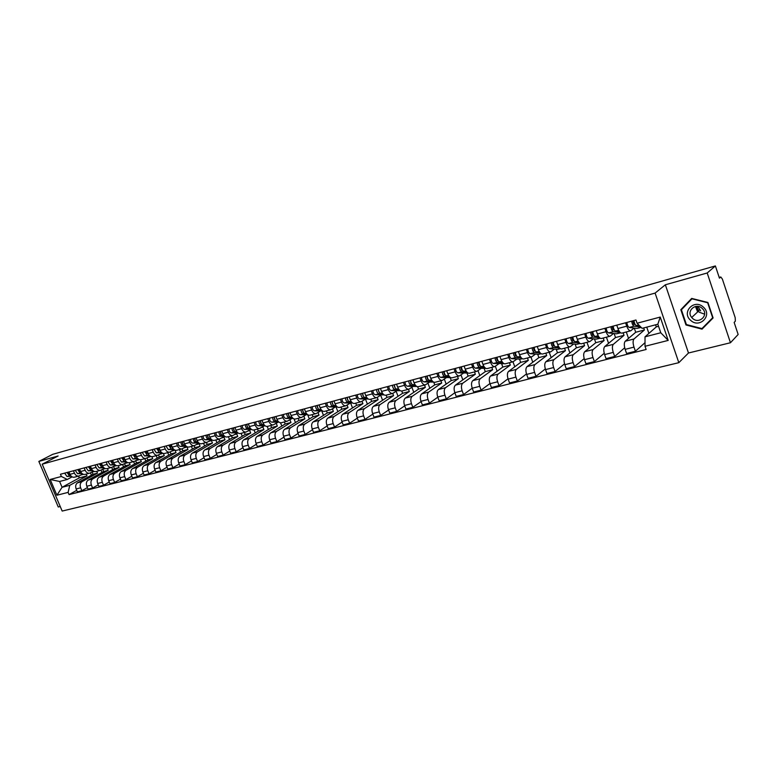 <?xml version="1.0" encoding="UTF-8"?>
<svg xmlns="http://www.w3.org/2000/svg" width="777" height="777" viewBox="0 0 777 777"><rect width="100%" height="100%" fill="white"/><g stroke="black" fill="none" stroke-linecap="round" stroke-linejoin="round"><path stroke-width="1.17" d="M698.533 310.703L696.279 306.371M730.458 342.744L707.196 272.989L715.384 265.938L52.71 454.331L38.85 461.421L58.12 455.992L42.211 464.19L62.17 511.062L678.826 362.674L688.49 353.001L730.458 342.744L738.15 334.469L734.148 322.426L735.333 321.192L735.197 317.686L722.377 279.079L720.794 276.971L719.211 277.447L720.794 276.971M38.85 461.421L58.265 506.983L60.227 506.507M707.196 272.989L665.355 284.78L655.108 293.084L42.211 464.19M715.384 265.938L719.444 278.156L720.677 277.039M92.094 472.086L93.026 474.3L77.545 482.808C75.69 484.158 75.214 486.208 76.136 488.956L77.36 491.841L81.857 490.714L80.633 487.81C79.72 485.052 80.186 482.993 82.041 481.653L97.504 473.125L96.746 471.318M82.741 474.028L79.031 475.98C77.098 476.369 75.573 475.427 74.446 473.144L69.959 474.339C71.086 476.612 72.611 477.554 74.543 477.165L78.807 476.039M69.959 474.339L68.949 471.969M87.403 487.616L81.857 490.714M101.029 470.143L101.991 472.435M74.446 473.144L73.436 470.765M102.729 469.289L103.662 471.513L88.209 480.05C86.364 481.4 85.897 483.469 86.82 486.237L88.054 489.151L92.618 487.995L91.395 485.081C90.462 482.294 90.928 480.225 92.774 478.875L108.207 470.318L107.44 468.502M79.604 469.114L80.614 471.503C81.74 473.795 83.275 474.747 85.198 474.358L89.54 473.212M98.242 484.838L92.618 487.995M115.666 465.268L111.733 467.375L112.694 469.667M93.541 471.153L89.763 473.154C87.83 473.543 86.305 472.591 85.169 470.289L84.169 467.89M113.52 466.453L114.452 468.686L99.048 477.253C97.203 478.603 96.746 480.681 97.679 483.479L98.912 486.412L103.555 485.246L102.321 482.303C101.389 479.496 101.845 477.408 103.691 476.048L119.075 467.482L118.308 465.646M90.423 466.219L91.443 468.628C92.57 470.93 94.104 471.892 96.027 471.503L100.437 470.347M109.256 482.012L103.555 485.246M122.591 464.52L123.562 466.851M104.516 468.23L100.66 470.289C98.737 470.677 97.203 469.706 96.066 467.395L95.056 464.976M124.505 463.626L125.418 465.821L110.062 474.407C108.217 475.767 107.76 477.855 108.702 480.681L109.936 483.634L114.656 482.449L113.413 479.477C112.48 476.651 112.927 474.553 114.763 473.183L130.109 464.588L129.341 462.742M101.418 463.267L102.438 465.695C103.574 468.026 105.109 468.997 107.022 468.609L111.509 467.433M120.454 479.147L114.656 482.449M133.615 461.616L134.606 463.995M111.733 467.375C109.81 467.754 108.285 466.783 107.139 464.442L106.119 462.004M135.664 460.771L136.548 462.907L121.241 471.513C119.405 472.882 118.959 474.99 119.901 477.826L121.144 480.817L125.942 479.603L124.689 476.612C123.747 473.756 124.194 471.649 126.029 470.279L141.317 461.655L140.53 459.761M112.587 460.275L113.607 462.723C114.753 465.073 116.278 466.054 118.201 465.676L122.756 464.471M131.818 476.233L125.942 479.603M144.813 458.673L145.814 461.101M126.991 462.247L122.98 464.413C121.066 464.792 119.532 463.811 118.386 461.451L117.366 458.993M147.008 457.867L147.863 459.945L132.605 468.58C130.779 469.949 130.332 472.066 131.284 474.932L132.527 477.942L137.403 476.719L136.15 473.698C135.198 470.823 135.635 468.696 137.461 467.317L152.7 458.673L151.884 456.682M123.931 457.235L124.961 459.702C126.107 462.072 127.632 463.063 129.545 462.684L134.188 461.46M143.376 473.271L137.403 476.719M156.187 455.681L157.207 458.158M138.491 459.188L134.402 461.412C132.498 461.791 130.963 460.79 129.817 458.411L128.788 455.934M158.527 454.914L159.353 456.934L144.143 465.598C142.327 466.967 141.89 469.104 142.842 471.998L144.104 475.029L149.048 473.785L147.795 470.736C146.843 467.841 147.271 465.695 149.087 464.316L164.268 455.652L163.384 453.486M135.46 454.147L136.49 456.633C137.646 459.022 139.18 460.023 141.084 459.654L145.804 458.411M155.118 470.26L149.048 473.785M167.735 452.641L168.774 455.176M150.194 456.07L146.018 458.352C144.114 458.731 142.579 457.721 141.433 455.322L140.394 452.826M170.231 451.923L171.027 453.885L155.876 462.558C154.069 463.947 153.642 466.093 154.594 469.007L155.856 472.066L160.888 470.804L159.625 467.725C158.663 464.801 159.091 462.645 160.897 461.266L176.029 452.573L175.039 450.155M147.183 451L148.213 453.515C149.378 455.924 150.903 456.944 152.807 456.565L157.605 455.303M167.045 467.2L160.888 470.804M179.468 449.553L180.526 452.136M162.082 452.904L157.818 455.244C155.924 455.623 154.39 454.594 153.234 452.185L152.195 449.66M182.109 448.853L182.896 450.777L167.803 459.479C165.996 460.868 165.579 463.034 166.54 465.967L167.813 469.055L172.921 467.764L171.659 464.665C170.687 461.723 171.105 459.547 172.912 458.158L187.966 449.446L186.946 446.94M159.091 447.814L160.13 450.349C161.295 452.777 162.82 453.807 164.724 453.428L169.609 452.146M179.176 464.092L172.921 467.764M191.395 446.406L192.473 449.057M174.165 449.679L169.823 452.088C167.929 452.457 166.395 451.427 165.239 448.989L164.19 446.445M194.163 445.687L194.949 447.62L179.924 456.342C178.127 457.74 177.719 459.916 178.691 462.878L179.963 465.996L185.159 464.685L183.887 461.557C182.916 458.585 183.323 456.4 185.111 455.001L200.107 446.27L199.097 443.774M171.202 444.561L172.251 447.125C173.417 449.572 174.942 450.611 176.835 450.242L181.808 448.931M191.511 460.916L185.159 464.685M203.516 443.22L204.613 445.93M186.451 446.406L182.022 448.883C180.128 449.252 178.603 448.203 177.438 445.736L176.389 443.172M206.41 442.463L207.206 444.415L192.249 453.156C190.462 454.564 190.054 456.75 191.035 459.741L192.307 462.888L197.601 461.548L196.319 458.401C195.338 455.4 195.746 453.195 197.523 451.796L212.451 443.036L211.451 440.559M183.518 441.268L184.567 443.842C185.732 446.319 187.267 447.367 189.151 446.998L194.211 445.668M204.05 457.702L197.601 461.548M215.841 439.976L216.948 442.744M198.941 443.065L194.425 445.619C192.541 445.979 191.016 444.92 189.841 442.443L188.792 439.85M218.871 439.18L219.658 441.151L204.778 449.922C203.001 451.33 202.603 453.535 203.593 456.546L204.875 459.722L210.246 458.362L208.964 455.186C207.983 452.156 208.372 449.941 210.149 448.533L224.99 439.753L223.999 437.286M196.037 437.907L197.096 440.51C198.261 443.007 199.796 444.075 201.67 443.706L206.818 442.356M216.812 454.419L210.246 458.362M228.36 436.684L229.497 439.52M211.655 439.675L207.032 442.298C205.157 442.657 203.632 441.589 202.457 439.083L201.398 436.47M231.527 435.848L232.323 437.839L217.521 446.629C215.753 448.038 215.365 450.262 216.356 453.302L217.647 456.497L223.116 455.118L221.824 451.913C220.833 448.863 221.222 446.629 222.98 445.221L237.743 436.421L236.762 433.945M208.77 434.498L209.829 437.121C211.014 439.636 212.529 440.714 214.403 440.355L219.648 438.976M229.778 451.078L223.116 455.118M241.093 433.333L242.249 436.237M215.948 432.575C215.967 434.77 216.764 436.043 218.356 436.383L224.563 436.218L219.862 438.918C217.987 439.277 216.462 438.199 215.287 435.664L214.229 433.032M244.405 432.459L245.202 434.469L230.487 443.278C228.729 444.697 228.351 446.93 229.341 450L230.643 453.224L236.208 451.825L234.907 448.591C233.906 445.512 234.285 443.259 236.033 441.841L250.718 433.022L249.728 430.545M221.727 431.021L222.795 433.673C223.97 436.218 225.495 437.305 227.36 436.946L232.692 435.547M242.978 447.688L236.208 451.825M254.04 429.924L255.215 432.896M237.607 432.779L232.906 435.489C231.041 435.848 229.526 434.751 228.341 432.197L227.272 429.535M257.498 429.021L258.294 431.041L243.667 439.869C241.929 441.287 241.56 443.55 242.56 446.639L243.861 449.893L249.524 448.475L248.213 445.202C247.212 442.094 247.581 439.831 249.32 438.413L263.908 429.574L262.917 427.078M234.907 427.496L235.975 430.167C237.16 432.731 238.675 433.838 240.53 433.479L245.969 432.051M256.4 444.221L249.524 448.475M267.201 426.447L268.405 429.506M250.854 429.273L246.173 431.993C244.328 432.352 242.803 431.235 241.618 428.661L240.549 425.981M270.814 425.514L271.62 427.554L257.09 436.402C255.351 437.83 254.992 440.103 256.002 443.22L257.304 446.513L263.063 445.056L261.762 441.763C260.751 438.626 261.101 436.344 262.83 434.916L277.321 426.058L276.33 423.543L275.136 423.863M248.31 423.902L249.388 426.592C250.573 429.186 252.088 430.303 253.943 429.953L259.469 428.496M270.056 440.705L263.063 445.056M280.536 422.795L281.828 426.058M264.326 425.718L259.683 428.438C257.838 428.787 256.323 427.661 255.128 425.068L254.06 422.358M284.363 421.95L285.169 424.009L270.736 432.876C269.017 434.304 268.667 436.596 269.677 439.743L270.988 443.065L276.855 441.579L275.544 438.257C274.524 435.091 274.873 432.799 276.583 431.361L290.977 422.484L289.976 419.949M261.956 420.24L263.034 422.96C264.229 425.573 265.744 426.709 267.579 426.359L273.213 424.883M283.964 437.121L276.855 441.579M294.046 418.92L295.474 422.562M278.04 422.096L273.426 424.825C271.591 425.174 270.075 424.028 268.881 421.406L267.803 418.677M298.145 418.317L298.951 420.396L284.625 429.283C282.925 430.72 282.575 433.022 283.605 436.208L284.916 439.549L290.889 438.043L289.568 434.693C288.539 431.497 288.879 429.186 290.579 427.748L304.856 418.852L303.856 416.287M275.845 416.521L276.933 419.269C278.127 421.901 279.633 423.057 281.459 422.707L287.208 421.202M298.106 433.459L290.889 438.043M307.692 414.724L309.353 418.997M291.997 418.414L287.412 421.144C285.586 421.484 284.081 420.328 282.886 417.686L281.798 414.928M312.169 414.627L312.985 416.725L298.766 425.631C297.076 427.068 296.746 429.39 297.776 432.604L299.096 435.984L305.167 434.45L303.846 431.06C302.816 427.836 303.137 425.505 304.827 424.057L318.997 415.151L317.987 412.568M289.986 412.733L291.074 415.501C292.269 418.162 293.784 419.327 295.59 418.988L301.447 417.453M312.519 429.739L305.167 434.45M321.727 410.839L323.485 415.374M306.196 414.656L301.651 417.395C299.835 417.735 298.329 416.569 297.135 413.888L296.047 411.101M326.437 410.878L327.263 412.995L313.16 421.911C311.49 423.358 311.169 425.699 312.199 428.933L313.529 432.342L319.716 430.788L318.385 427.36C317.346 424.116 317.657 421.765 319.328 420.308L333.382 411.392L332.391 408.838M304.38 408.867L305.468 411.674C306.672 414.364 308.178 415.54 309.984 415.2L315.948 413.636M327.185 425.942L319.716 430.788M336.043 406.954L337.869 411.693M320.658 410.839L316.142 413.578C314.345 413.918 312.849 412.733 311.635 410.033L310.547 407.216M340.967 407.051L341.793 409.188L327.816 418.123C326.155 419.57 325.845 421.93 326.894 425.194L328.224 428.642L334.528 427.049L333.187 423.601C332.138 420.318 332.449 417.948 334.1 416.491L348.018 407.556L347.076 405.099M319.036 404.943L320.134 407.77C321.338 410.489 322.834 411.684 324.631 411.354L330.711 409.751M342.113 422.076L334.528 427.049M350.602 402.991L352.505 407.954M335.382 406.954L330.905 409.693C329.118 410.023 327.622 408.828 326.418 406.099L325.32 403.263M355.759 403.156L356.585 405.312L342.744 414.258C341.103 415.714 340.802 418.094 341.851 421.396L343.191 424.873L349.611 423.251L348.261 419.765C347.212 416.453 347.504 414.063 349.145 412.606L362.927 403.661L362.024 401.291M333.964 400.942L335.062 403.797C336.276 406.536 337.772 407.75 339.549 407.42L345.746 405.798M357.333 418.133L349.611 423.251M365.472 399.067L367.414 404.147M350.378 402.991L345.94 405.74C344.172 406.06 342.676 404.846 341.462 402.097L340.365 399.223M370.823 399.193L371.649 401.369L357.944 410.334C356.322 411.791 356.031 414.19 357.09 417.521L358.44 421.027L364.976 419.386L363.626 415.86C362.568 412.519 362.849 410.11 364.462 408.644L378.108 399.689L377.253 397.426M349.164 396.862L350.272 399.747C351.486 402.525 352.981 403.749 354.739 403.428L361.062 401.767M372.824 414.112L364.976 419.386M380.662 395.202L382.595 400.272M365.646 398.96L361.256 401.709C359.498 402.03 358.012 400.796 356.798 398.018L355.681 395.114M386.159 395.163L386.995 397.358L373.436 406.332C371.824 407.799 371.552 410.207 372.62 413.568L373.97 417.113L380.623 415.442L379.273 411.878C378.205 408.508 378.477 406.08 380.07 404.613L393.57 395.639L392.735 393.434M364.656 392.715L365.773 395.629C366.987 398.426 368.473 399.669 370.221 399.349L376.66 397.659M388.607 410.013L380.623 415.442M396.134 391.268L398.047 396.328M381.196 394.852L376.855 397.601C375.116 397.921 373.63 396.668 372.416 393.861L371.299 390.938M401.777 391.035L402.612 393.269L389.209 402.253C387.626 403.719 387.364 406.157 388.432 409.547L389.792 413.131L396.581 411.421L395.221 407.828C394.143 404.419 394.395 401.971 395.979 400.505L409.314 391.521L408.479 389.287M380.448 388.481L381.556 391.423C382.779 394.25 384.256 395.512 385.994 395.202L392.56 393.473M404.7 405.827L396.581 411.421M411.897 387.276L413.791 392.327M397.047 390.666L392.754 393.424C391.025 393.725 389.549 392.463 388.335 389.617L387.208 386.664M417.637 386.732L418.531 389.102L405.293 398.096C403.719 399.572 403.477 402.02 404.555 405.448L405.924 409.061L412.84 407.323L411.47 403.69C410.392 400.252 410.625 397.795 412.189 396.309L425.359 387.315L424.514 385.062M396.532 384.168L397.649 387.14C398.873 389.996 400.349 391.278 402.068 390.967L408.77 389.209M421.095 401.554L412.84 407.323M427.952 383.207L429.836 388.247M413.199 386.392L408.955 389.16C407.245 389.462 405.779 388.179 404.555 385.305L403.428 382.323M433.741 382.148L434.751 384.858L421.678 393.861C420.134 395.338 419.901 397.814 420.988 401.272L422.358 404.924L429.409 403.146L428.04 399.475C426.952 396.008 427.175 393.521 428.71 392.045L441.705 383.042L440.86 380.759M412.927 379.778L414.054 382.779C415.287 385.664 416.744 386.956 418.453 386.664L425.281 384.858M437.81 397.193L429.409 403.146M444.318 379.079L446.173 384.1M429.662 382.051L425.475 384.809C423.786 385.11 422.319 383.809 421.095 380.905L419.968 377.894M450.233 377.719L451.282 380.536L438.383 389.539C436.868 391.025 436.645 393.512 437.742 397.008L439.112 400.699L446.309 398.892L444.93 395.182C443.832 391.676 444.036 389.18 445.551 387.684L458.362 378.681L457.517 376.379M429.652 375.291L430.779 378.321C432.012 381.245 433.469 382.556 435.149 382.265L442.123 380.429M454.846 392.744L446.309 398.892M460.994 374.893L462.839 379.875M446.445 377.612L442.317 380.38C440.637 380.672 439.19 379.351 437.956 376.418L436.82 373.368M467.064 373.242L468.123 376.126L455.419 385.139C453.923 386.625 453.729 389.141 454.827 392.667L456.206 396.396L463.539 394.551L462.15 390.802C461.052 387.257 461.237 384.741 462.723 383.246L475.349 374.232L474.494 371.911M446.697 370.726L447.834 373.786C449.067 376.738 450.514 378.069 452.175 377.787L459.294 375.913M472.231 388.189L463.539 394.551M478.001 370.629L479.817 375.582M463.558 373.096L459.489 375.864C457.828 376.146 456.39 374.805 455.147 371.843L454.011 368.764M484.207 368.648L485.295 371.629L472.795 380.643C471.318 382.138 471.134 384.673 472.241 388.238L473.63 392.006L481.109 390.122L479.72 386.334C478.613 382.76 478.787 380.215 480.244 378.72L492.657 369.706L491.802 367.356M464.092 366.064L465.229 369.162C466.462 372.144 467.9 373.494 469.551 373.213L476.816 371.299M489.957 383.537L481.109 390.122M495.337 366.297L497.125 371.212M481.002 368.483L477 371.251C475.369 371.532 473.931 370.173 472.688 367.171L471.552 364.063M501.68 363.947L502.806 367.045L490.51 376.068C489.063 377.564 488.898 380.118 490.015 383.721L491.404 387.529L499.038 385.606L497.639 381.779C496.522 378.166 496.678 375.602 498.115 374.096L510.314 365.083L509.459 362.713M481.827 361.305L482.973 364.442C484.207 367.453 485.644 368.822 487.257 368.551L494.687 366.598M508.032 378.787L499.038 385.606M512.985 361.781L514.782 366.763M498.805 363.782L494.862 366.55C493.249 366.822 491.831 365.443 490.588 362.412L489.442 359.265M519.502 359.149L520.658 362.373L508.585 371.396C507.177 372.892 507.022 375.466 508.148 379.108L509.547 382.954L517.327 380.992L515.928 377.127C514.801 373.475 514.947 370.891 516.346 369.386L528.321 360.373L527.466 357.974M499.932 356.458L501.078 359.625C502.321 362.665 503.739 364.063 505.332 363.791L512.917 361.8M526.485 373.922L517.327 380.992M530.934 357.061L532.789 362.237M516.967 358.993L513.092 361.752C511.509 362.014 510.091 360.615 508.848 357.556L507.702 354.38M537.674 354.254L538.879 357.605L527.039 366.627C525.65 368.133 525.524 370.726 526.651 374.407L528.049 378.292L535.994 376.291L534.595 372.387C533.459 368.687 533.576 366.084 534.955 364.578L546.697 355.565L545.833 353.137M518.395 351.505L519.551 354.7C520.794 357.789 522.202 359.197 523.776 358.945L531.517 356.905M545.318 368.939L535.994 376.291M549.242 352.243L551.165 357.634M535.489 354.098L531.691 356.857C530.128 357.109 528.729 355.691 527.486 352.593L526.33 349.378M556.215 349.242L557.459 352.748L545.862 361.761C544.512 363.267 544.395 365.88 545.541 369.599L546.94 373.533L555.06 371.493L553.642 367.54C552.505 363.801 552.602 361.179 553.943 359.673L565.433 350.66L564.568 348.213M537.257 346.455L538.412 349.689C539.656 352.807 541.054 354.234 542.599 353.991L550.514 351.903M564.549 363.84L555.06 371.493M567.919 347.329L569.91 352.952M554.399 349.096L550.689 351.864C549.145 352.107 547.756 350.66 546.513 347.533L545.347 344.279M575.135 344.133L576.417 347.785L565.083 356.789C563.762 358.304 563.675 360.946 564.821 364.704L566.229 368.677L574.514 366.589L573.096 362.597C571.95 358.819 572.027 356.177 573.329 354.662L584.566 345.648L583.692 343.172M556.507 341.297L557.663 344.561C558.916 347.717 560.295 349.174 561.82 348.931L569.9 346.804M584.178 358.624L574.514 366.589M586.975 342.307L589.044 348.193M573.708 343.997L570.075 346.756C568.56 346.998 567.181 345.532 565.938 342.366L564.772 339.083M594.434 338.898L595.774 342.715L584.702 351.719C583.42 353.234 583.352 355.895 584.508 359.693L585.926 363.714L594.386 361.587L592.958 357.546C591.802 353.729 591.86 351.058 593.133 349.543L604.088 340.54L603.214 338.044M576.165 336.023L577.33 339.326C578.583 342.521 579.953 343.997 581.439 343.764L589.704 341.598M604.224 353.263L594.386 361.587M606.429 337.189L608.576 343.347M593.424 338.791L589.869 341.55C588.393 341.773 587.023 340.287 585.771 337.082L584.605 333.76M614.141 333.537L615.53 337.548L604.749 346.542C603.496 348.057 603.457 350.738 604.613 354.584L606.041 358.644L614.675 356.468L613.257 352.389C612.091 348.523 612.121 345.833 613.354 344.318L624.018 335.324L623.144 332.799M596.241 330.643L597.416 333.984C598.669 337.208 600.019 338.714 601.485 338.49L609.926 336.266M624.698 347.775L614.675 356.468M626.291 331.964L628.525 338.422M613.548 333.479L610.091 336.227C608.644 336.441 607.293 334.936 606.041 331.692L604.865 328.331M634.255 328.059L635.712 332.265L625.223 341.249C624.009 342.774 623.989 345.474 625.155 349.359L626.583 353.467L635.411 351.243L633.983 347.115C632.808 343.211 632.818 340.501 634.013 338.976L644.376 329.992L643.667 327.952M616.753 325.145L617.929 328.525C619.182 331.789 620.522 333.314 621.959 333.11L630.594 330.837M645.027 342.667L635.411 351.243M646.746 327.146L648.892 333.411M634.119 328.04L630.749 330.788C629.331 330.992 628.001 329.458 626.748 326.175L625.572 322.785M635.712 332.265L644.376 329.992M615.53 337.548L624.018 335.324M595.774 342.715L604.088 340.54M576.417 347.785L584.566 345.648M557.459 352.748L565.433 350.66M538.879 357.605L546.697 355.565M520.658 362.373L528.321 360.373M502.806 367.045L510.314 365.083M485.295 371.629L492.657 369.706M468.123 376.126L475.349 374.232M451.282 380.536L458.362 378.681M434.751 384.858L441.705 383.042M418.531 389.102L425.359 387.315M402.612 393.269L409.314 391.521M386.995 397.358L393.57 395.639M371.649 401.369L378.108 399.689M356.585 405.312L362.927 403.661M341.793 409.188L348.018 407.556M327.263 412.995L333.382 411.392M312.985 416.725L318.997 415.151M298.951 420.396L304.856 418.852M285.169 424.009L290.977 422.484M271.62 427.554L277.321 426.058M258.294 431.041L263.908 429.574M245.202 434.469L250.718 433.022M232.323 437.839L237.743 436.421M219.658 441.151L224.99 439.753M207.206 444.415L212.451 443.036M194.949 447.62L200.107 446.27M182.896 450.777L187.966 449.446M171.027 453.885L176.029 452.573M159.353 456.934L164.268 455.652M147.863 459.945L152.7 458.673M136.548 462.907L141.317 461.655M125.418 465.821L130.109 464.588M114.452 468.686L119.075 467.482M103.662 471.513L108.207 470.318M93.026 474.3L97.504 473.125M78.545 476.107L79.293 477.894L62.073 487.296L69.765 485.314L86.966 475.883L86.208 474.087M79.293 477.894L86.966 475.883M72.106 476.855L67.288 479.458L59.606 481.478L62.073 487.296L56.896 495.231L50.184 479.467L61.383 476.486L67.288 479.458M655.603 324.815L656.312 326.874L645.017 336.829L660.761 332.76L657.837 324.223L642.103 328.36L637.091 323.232L635.974 319.998L60.441 474.252L61.383 476.486M637.091 323.232L660.236 317.065L668.201 340.413L645.027 346.28L645.017 336.829M69.765 485.314L68.123 492.385L69.066 494.599L646.134 349.495L645.027 346.28M68.123 492.385L56.896 495.231M678.826 362.674L655.108 293.084M688.49 353.001L665.355 284.78M707.915 302.476L691.685 298.417L680.817 309.712L685.974 324.971L702.019 329.147L713.101 317.948L707.915 302.476M656.312 326.874L658.546 326.291M76.719 490.345L69.066 494.599M90.472 472.834L91.443 475.165M50.184 479.467L59.606 481.478M660.761 332.76L668.201 340.413M657.837 324.223L660.236 317.065M691.889 298.465L682.73 308.372M682.633 308.09L680.817 309.712M83.498 474.349L81.002 474.97M83.44 474.329L82.032 474.417M70.649 475.553L68.221 472.163M68.619 474.31L68.182 472.669M70.824 475.777L69.425 475.854L67.075 472.474M71.29 476.262L66.997 476.505L64.656 473.125M91.851 472.076L94.318 471.493L91.686 472.163M81.313 472.737L78.836 469.318M93.881 471.542L92.716 471.6M79.264 471.522L78.798 469.784M81.498 472.97L80.021 473.047L77.671 469.638M81.974 473.465L77.564 473.698L75.214 470.289M105.274 468.618L102.545 469.318M105.332 468.599L103.574 468.754M92.142 469.871L89.617 466.433M90.064 468.686L89.578 466.86M92.337 470.114L90.792 470.192L88.432 466.754M92.822 470.619L88.287 470.862L85.936 467.424M690.578 320.26C699.397 329.011 712.946 315.326 703.379 307.138C694.376 298.407 681.099 312.228 690.578 320.26M692.501 318.317C698.882 324.669 709.061 315.287 702.661 308.857L702.194 308.391C695.959 302.243 685.984 310.975 691.705 317.463L692.501 318.317M696.736 306.342L699.106 312.16L704.613 314.17M698.261 310.955L695.959 306.4M691.928 298.815L707.653 302.748L712.674 317.744L701.942 328.584L686.392 324.543L681.4 309.761L692.229 298.553M712.674 317.744L701.942 328.584M700.621 310.858L697.901 306.4M116.249 465.724L113.578 466.423M116.511 465.656L114.598 465.85M103.156 466.967L100.563 463.5M101.039 465.802L100.524 463.888M103.351 467.22L101.729 467.298L99.359 463.82M103.846 467.735L99.184 467.968L96.824 464.5M127.399 462.781L124.796 463.471M127.836 462.655L125.806 462.907M114.336 464.015L111.684 460.518M112.179 462.869L111.645 460.878M114.53 464.267L112.83 464.355L110.46 460.848M115.045 464.801L110.256 465.034L107.886 461.538M138.724 459.799L136.208 460.47M139.336 459.605L137.189 459.916M125.689 461.014L122.98 457.488M123.504 459.887L122.951 457.818M125.903 461.276L124.116 461.363L121.746 457.818M126.428 461.829L121.494 462.053L119.124 458.527M147.834 457.4L150.233 456.769M151.01 456.497L148.747 456.886M137.238 457.974L134.47 454.409M135.013 456.857L134.44 454.71M137.451 458.236L135.587 458.323L133.207 454.749M137.995 458.799L132.925 459.022L130.546 455.458M162.859 453.331L160.509 453.797M148.97 454.875L146.134 451.282M146.698 453.768L146.105 451.554M149.194 455.147L147.241 455.235L144.852 451.631M149.757 455.73L144.532 455.944L142.152 452.35M174.903 450.106L172.445 450.66M160.897 451.728L158.003 448.106M158.586 450.631L157.974 448.348M161.121 452.01L159.091 452.088L156.701 448.455M161.703 452.612L156.332 452.816L153.943 449.193M187.131 446.814L184.596 447.474M173.028 448.523L170.056 444.871M170.658 447.445L170.037 445.095M173.252 448.824L171.125 448.902L168.735 445.231M173.854 449.436L168.327 449.64L165.938 445.979M199.553 443.463L196.94 444.23M185.353 445.279L184.712 445.299C183.11 444.978 182.313 443.745 182.313 441.589M182.935 444.191L182.294 441.792M185.596 445.58L183.372 445.658C181.769 445.338 180.963 444.104 180.973 441.948M186.208 446.212L180.526 446.406C178.924 446.095 178.127 444.862 178.127 442.705M212.179 440.035L209.489 440.938M197.892 441.967L197.183 441.987C195.59 441.666 194.784 440.423 194.784 438.247M195.425 440.889L194.765 438.432M198.135 442.278L195.814 442.356C194.221 442.035 193.415 440.782 193.415 438.616M198.776 442.929L192.929 443.123C191.327 442.803 190.53 441.559 190.52 439.384M225.019 436.548L222.251 437.587M210.645 438.607L209.868 438.626C208.275 438.296 207.469 437.043 207.459 434.848M208.119 437.538L207.44 435.013M210.897 438.927L208.479 438.995C206.876 438.665 206.08 437.412 206.07 435.217M211.558 439.597L205.536 439.782C203.943 439.452 203.137 438.199 203.127 436.004M238.063 432.974L235.237 434.178M223.621 435.188L222.766 435.207C221.173 434.877 220.377 433.595 220.357 431.39M221.027 434.11L220.338 431.546M223.873 435.518L221.348 435.586C219.755 435.246 218.959 433.974 218.939 431.769M251.33 429.322L248.446 430.711M236.81 431.711L235.887 431.73C234.304 431.39 233.498 430.099 233.469 427.874M234.159 430.633L233.459 428.01M237.082 432.051L234.44 432.109C232.857 431.769 232.051 430.487 232.032 428.263M237.791 432.77L231.4 432.915C229.817 432.575 229.011 431.293 228.992 429.079M264.743 425.709L261.878 427.195M250.243 428.176L249.232 428.195C247.659 427.836 246.853 426.544 246.814 424.3M247.513 427.088L246.765 424.31M250.515 428.525L247.766 428.583C246.192 428.234 245.386 426.932 245.347 424.689M251.262 429.273L244.677 429.399C243.094 429.05 242.288 427.758 242.259 425.524M278.341 422.096L275.553 423.611M263.908 424.572L262.82 424.592C261.247 424.232 260.441 422.921 260.402 420.658M261.111 423.484L260.382 420.784M264.19 424.941L261.325 424.99C259.751 424.63 258.945 423.319 258.906 421.056M264.967 425.709L258.178 425.825C256.604 425.466 255.798 424.155 255.759 421.901M292.181 418.405L289.462 419.959M277.816 420.911L276.641 420.93C275.077 420.561 274.271 419.23 274.223 416.958M274.941 419.813L274.203 417.084M278.108 421.289L275.126 421.328C273.553 420.959 272.746 419.638 272.698 417.366M278.914 422.086L271.921 422.183C270.347 421.814 269.541 420.493 269.493 418.22M306.255 414.656L303.632 416.249M291.967 417.191L290.715 417.2C289.151 416.822 288.345 415.481 288.286 413.179M289.025 416.074L288.277 413.315M292.269 417.579L289.17 417.608C287.607 417.23 286.8 415.889 286.742 413.597M293.123 418.395L285.907 418.473C284.343 418.094 283.537 416.763 283.479 414.471M320.542 410.907L318.046 412.47M306.391 413.393L305.04 413.403C303.486 413.014 302.671 411.664 302.612 409.343M303.36 412.276L302.603 409.479M306.701 413.801L303.467 413.82C301.913 413.432 301.097 412.082 301.039 409.77M307.585 414.646L300.145 414.695C298.582 414.316 297.776 412.966 297.717 410.654M335.052 407.158L332.731 408.624M321.066 409.528L319.619 409.537C318.075 409.139 317.269 407.77 317.191 405.439M317.958 408.401L317.181 405.565M321.387 409.955L318.016 409.955C316.472 409.566 315.666 408.197 315.588 405.866M322.319 410.839L314.636 410.858C313.092 410.46 312.276 409.1 312.208 406.769M349.815 403.35L347.688 404.71M336.014 405.604L334.479 405.594C332.935 405.186 332.129 403.807 332.041 401.456M332.828 404.458L332.032 401.583M336.354 406.041L332.847 406.031C331.303 405.623 330.497 404.244 330.41 401.894M337.335 406.954L329.399 406.944C327.855 406.536 327.049 405.167 326.971 402.816M364.831 399.485L362.937 400.709M351.243 401.602L349.601 401.583C348.077 401.165 347.261 399.776 347.173 397.397M347.97 400.446L347.164 397.533M351.592 402.049L347.941 402.03C346.416 401.612 345.6 400.213 345.512 397.843M352.632 403.001L344.434 402.952C342.9 402.544 342.094 401.155 341.997 398.786M380.118 395.551L378.477 396.629M366.763 397.523L365.015 397.503C363.49 397.076 362.684 395.668 362.577 393.269M363.393 396.357L362.577 393.405M367.123 397.989L363.325 397.95C361.8 397.523 360.984 396.115 360.887 393.725M368.22 398.98L359.751 398.892C358.226 398.475 357.41 397.066 357.313 394.687M395.668 391.579L394.337 392.453M382.575 393.366L380.72 393.337C379.205 392.9 378.399 391.472 378.282 389.063M379.108 392.191L378.273 389.199M382.944 393.861L378.991 393.793C377.476 393.356 376.67 391.938 376.554 389.53M384.12 394.891L375.349 394.765C373.834 394.327 373.028 392.909 372.911 390.501M411.451 387.568L410.557 388.17M398.688 389.141L396.717 389.092C395.221 388.646 394.405 387.208 394.279 384.77M395.134 387.946L394.279 384.906M399.077 389.646L394.959 389.559C393.463 389.112 392.647 387.674 392.521 385.246M400.34 390.724L391.249 390.549C389.743 390.103 388.937 388.665 388.811 386.237M415.112 384.829L413.024 384.77C411.538 384.314 410.732 382.857 410.596 380.4M411.46 383.624L410.946 383.605L410.586 380.536M416.87 386.48L407.449 386.247C405.963 385.8 405.147 384.343 405.021 381.895M415.52 385.363L411.237 385.246C409.741 384.79 408.935 383.333 408.799 380.885M431.866 380.439L429.652 380.361C428.176 379.895 427.369 378.418 427.224 375.942M428.108 379.215L427.535 379.195L426.719 376.214L427.214 376.087M433.634 382.099L423.97 381.876C422.484 381.41 421.678 379.934 421.532 377.467M432.294 380.992L427.826 380.847C426.35 380.38 425.534 378.904 425.388 376.437M448.941 375.961L446.6 375.874C445.143 375.388 444.327 373.902 444.172 371.406M445.075 374.718L444.444 374.699L443.618 371.688L444.172 371.542M450.679 377.603L440.812 377.408C439.345 376.932 438.529 375.446 438.374 372.96M449.388 376.544L444.745 376.369C443.278 375.883 442.463 374.397 442.307 371.901M466.365 371.396L463.888 371.289C462.441 370.794 461.635 369.289 461.46 366.763M462.393 370.134L461.684 370.105L460.858 367.065L461.46 366.909M468.065 373.028L457.983 372.853C456.526 372.368 455.72 370.862 455.555 368.356M466.841 372.008L461.994 371.794C460.538 371.299 459.731 369.794 459.566 367.278M484.139 366.754L481.526 366.618C480.089 366.103 479.283 364.578 479.098 362.043M480.05 365.462L479.273 365.423L478.438 362.354L479.098 362.179M485.79 368.356L475.495 368.211C474.057 367.706 473.251 366.19 473.067 363.655M484.634 367.385L479.584 367.132C478.146 366.618 477.34 365.103 477.156 362.558M502.282 362.004L499.514 361.849C498.096 361.324 497.29 359.78 497.095 357.216M498.067 360.703L497.222 360.654L496.377 357.556L497.095 357.362M503.884 363.587L493.366 363.481C491.938 362.956 491.132 361.422 490.938 358.867M502.797 362.674L497.542 362.373C496.114 361.849 495.308 360.314 495.114 357.75M520.794 357.177L517.87 356.983C516.472 356.449 515.666 354.885 515.452 352.292M516.452 355.837L515.53 355.779L514.685 352.651L515.452 352.437M522.348 358.721L520.182 359.197L511.596 358.644C510.188 358.11 509.382 356.556 509.178 353.982M521.338 357.876L515.86 357.517C514.452 356.983 513.646 355.419 513.432 352.836M539.685 352.243L536.606 352.01C535.227 351.466 534.421 349.883 534.197 347.27M535.217 350.883L534.217 350.806L533.362 347.64L534.197 347.416M541.19 353.758L538.665 354.322L530.205 353.71C528.807 353.166 528.001 351.592 527.787 348.99M540.268 352.981L534.547 352.554C533.158 352.01 532.362 350.437 532.138 347.824M558.984 347.212L555.74 346.94C554.37 346.377 553.564 344.784 553.331 342.142M554.38 345.823L553.292 345.726L552.428 342.531L553.331 342.288M560.431 348.688L557.527 349.359L549.193 348.679C547.824 348.115 547.018 346.523 546.785 343.9M559.605 347.999L553.632 347.494C552.262 346.94 551.456 345.338 551.223 342.706M578.69 342.084L575.271 341.763C573.921 341.19 573.115 339.568 572.863 336.907M573.941 340.656L572.775 340.549L571.901 337.315L572.863 337.053M580.079 343.512L576.787 344.279L568.589 343.531C567.229 342.958 566.433 341.356 566.18 338.704M579.36 342.91L573.115 342.336C571.765 341.754 570.969 340.141 570.716 337.49M598.824 336.859L595.211 336.48C593.881 335.887 593.084 334.246 592.812 331.565M593.929 335.382L592.666 335.256L591.783 331.993L592.822 331.711M600.145 338.228L596.445 339.102L588.393 338.286C587.053 337.694 586.256 336.062 585.994 333.391M599.543 337.733L593.016 337.063C591.686 336.47 590.889 334.829 590.617 332.148M619.395 331.517L615.588 331.08C614.286 330.468 613.49 328.807 613.199 326.097M614.345 330.002L612.985 329.846L612.091 326.544L613.208 326.253M620.638 332.828L616.52 333.809L608.614 332.925C607.303 332.323 606.507 330.672 606.225 327.972M620.182 332.449L613.344 331.672C612.033 331.06 611.237 329.409 610.955 326.699M639.792 325.99L636.402 325.553C635.12 324.932 634.333 323.251 634.022 320.512M635.207 324.514L633.75 324.32L632.847 320.988L634.032 320.668M641.18 327.408L637.023 328.399L629.283 327.447C627.991 326.826 627.194 325.155 626.903 322.426M640.782 327.01L634.119 326.165C632.828 325.544 632.031 323.863 631.73 321.134M634.013 338.976L625.223 341.249M613.354 344.318L604.749 346.542M593.133 349.543L584.702 351.719M573.329 354.662L565.083 356.789M553.943 359.673L545.862 361.761M534.955 364.578L527.039 366.627M516.346 369.386L508.585 371.396M498.115 374.096L490.51 376.068M480.244 378.72L472.795 380.643M462.723 383.246L455.419 385.139M445.551 387.684L438.383 389.539M428.71 392.045L421.678 393.861M412.189 396.309L405.293 398.096M395.979 400.505L389.209 402.253M380.07 404.613L373.436 406.332M364.462 408.644L357.944 410.334M349.145 412.606L342.744 414.258M334.1 416.491L327.816 418.123M319.328 420.308L313.16 421.911M304.827 424.057L298.766 425.631M290.579 427.748L284.625 429.283M276.583 431.361L270.736 432.876M262.83 434.916L257.09 436.402M249.32 438.413L243.667 439.869M236.033 441.841L230.487 443.278M222.98 445.221L217.521 446.629M210.149 448.533L204.778 449.922M197.523 451.796L192.249 453.156M185.111 455.001L179.924 456.342M172.912 458.158L167.803 459.479M160.897 461.266L155.876 462.558M149.087 464.316L144.143 465.598M137.461 467.317L132.605 468.58M126.029 470.279L121.241 471.513M114.763 473.183L110.062 474.407M103.691 476.048L99.048 477.253M92.774 478.875L88.209 480.05M82.041 481.653L77.545 482.808M606.041 331.692L597.416 333.984M585.771 337.082L577.33 339.326M565.938 342.366L557.663 344.561M546.513 347.533L538.412 349.689M527.486 352.593L519.551 354.7M508.848 357.556L501.078 359.625M490.588 362.412L482.973 364.442M472.688 367.171L465.229 369.162M455.147 371.843L447.834 373.786M437.956 376.418L430.779 378.321M421.095 380.905L414.054 382.779M404.555 385.305L397.649 387.14M388.335 389.617L381.556 391.423M372.416 393.861L365.773 395.629M356.798 398.018L350.272 399.747M341.462 402.097L335.062 403.797M326.418 406.099L320.134 407.77M311.635 410.033L305.468 411.674M297.135 413.888L291.074 415.501M282.886 417.686L276.933 419.269M268.881 421.406L263.034 422.96M255.128 425.068L249.388 426.592M241.618 428.661L235.975 430.167M228.341 432.197L222.795 433.673M215.287 435.664L209.829 437.121M202.457 439.083L197.096 440.51M189.841 442.443L184.567 443.842M177.438 445.736L172.251 447.125M165.239 448.989L160.13 450.349M153.234 452.185L148.213 453.515M141.433 455.322L136.49 456.633M129.817 458.411L124.961 459.702M118.386 461.451L113.607 462.723M107.139 464.442L102.438 465.695M96.066 467.395L91.443 468.628M85.169 470.289L80.614 471.503M626.748 326.175L617.929 328.525M613.257 352.389L604.613 354.584M592.958 357.546L584.508 359.693M573.096 362.597L564.821 364.704M553.642 367.54L545.541 369.599M534.595 372.387L526.651 374.407M515.928 377.127L508.148 379.108M497.639 381.779L490.015 383.721M479.72 386.334L472.241 388.238M462.15 390.802L454.827 392.667M444.93 395.182L437.742 397.008M428.04 399.475L420.988 401.272M411.47 403.69L404.555 405.448M395.221 407.828L388.432 409.547M379.273 411.878L372.62 413.568M363.626 415.86L357.09 417.521M348.261 419.765L341.851 421.396M333.187 423.601L326.894 425.194M318.385 427.36L312.199 428.933M303.846 431.06L297.776 432.604M289.568 434.693L283.605 436.208M275.544 438.257L269.677 439.743M261.762 441.763L256.002 443.22M248.213 445.202L242.56 446.639M234.907 448.591L229.341 450M221.824 451.913L216.356 453.302M208.964 455.186L203.593 456.546M196.319 458.401L191.035 459.741M183.887 461.557L178.691 462.878M171.659 464.665L166.54 465.967M159.625 467.725L154.594 469.007M147.795 470.736L142.842 471.998M136.15 473.698L131.284 474.932M124.689 476.612L119.901 477.826M113.413 479.477L108.702 480.681M102.321 482.303L97.679 483.479M91.395 485.081L86.82 486.237M80.633 487.81L76.136 488.956M633.983 347.115L625.155 349.359M81.129 474.902L83.246 474.349M66.997 476.505L69.425 475.854M77.564 473.698L80.021 473.047M102.749 469.211L104.691 468.696M88.287 470.862L90.792 470.192M695.464 306.488L697.629 311.965L695.551 306.468M113.811 466.287L115.676 465.802M99.184 467.968L101.729 467.298M125.048 463.325L126.826 462.859M110.256 465.034L112.83 464.355M136.47 460.314L138.151 459.877M121.494 462.053L124.116 461.363M148.077 457.255L149.66 456.847M132.925 459.022L135.587 458.323M159.877 454.147L161.354 453.758M144.532 455.944L147.241 455.235M171.863 450.99L173.242 450.631M156.332 452.816L159.091 452.088M184.052 447.775L185.324 447.445M172.455 448.543L172.95 448.416M168.327 449.64L171.125 448.902M196.445 444.512L197.611 444.211M184.712 445.299L185.266 445.153M180.526 446.406L183.372 445.658M209.052 441.19L210.091 440.918M197.183 441.987L197.795 441.831M192.929 443.123L195.814 442.356M221.863 437.81L222.785 437.568M209.868 438.626L210.538 438.451M205.536 439.782L208.479 438.995M234.897 434.382L235.703 434.168M222.766 435.207L223.494 435.013M218.356 436.383L221.348 435.586M248.164 430.885L248.834 430.711M235.887 431.73L236.684 431.517M231.4 432.915L234.44 432.109M261.655 427.331L262.199 427.185M249.232 428.195L250.097 427.962M244.677 429.399L247.766 428.583M262.82 424.592L263.753 424.349M258.178 425.825L261.325 424.99M276.641 420.93L277.642 420.658M271.921 422.183L275.126 421.328M290.715 417.2L291.783 416.909M285.907 418.473L289.17 417.608M305.04 413.403L306.187 413.092M300.145 414.695L303.467 413.82M319.619 409.537L320.852 409.207M314.636 410.858L318.016 409.955M334.479 405.594L335.781 405.254M329.399 406.944L332.847 406.031M349.601 401.583L350.99 401.214M344.434 402.952L347.941 402.03M365.015 397.503L366.491 397.105M359.751 398.892L363.325 397.95M380.72 393.337L382.284 392.919M375.349 394.765L378.991 393.793M396.717 389.092L398.378 388.655M391.249 390.549L394.959 389.559M413.024 384.77L414.782 384.304M407.449 386.247L411.237 385.246M429.652 380.361L431.507 379.875M423.97 381.876L427.826 380.847M446.6 375.874L448.562 375.349M449.825 377.739L450.563 377.544M440.812 377.408L444.745 376.369M463.888 371.289L465.957 370.746M466.899 373.242L467.948 372.96M457.983 372.853L461.994 371.794M481.526 366.618L483.702 366.035M484.304 368.648L485.683 368.288M475.495 368.211L479.584 367.132M499.514 361.849L501.806 361.237M502.068 363.966L503.768 363.519M493.366 363.481L497.542 362.373M517.87 356.983L520.279 356.342M520.182 359.197L522.231 358.653M511.596 358.644L515.86 357.517M536.606 352.01L539.141 351.34M538.665 354.322L541.083 353.69M530.205 353.71L534.547 352.554M555.74 346.94L558.391 346.241M557.527 349.359L560.324 348.62M549.193 348.679L553.632 347.494M575.271 341.763L578.059 341.025M576.787 344.279L579.972 343.444M568.589 343.531L573.115 342.336M595.211 336.48L598.144 335.703M596.445 339.102L600.038 338.15M588.393 338.286L593.016 337.063M615.588 331.08L618.657 330.264M616.52 333.809L620.532 332.75M608.614 332.925L613.344 331.672M636.402 325.553L638.752 324.932M637.023 328.399L641.103 327.331M629.283 327.447L634.119 326.165M697.629 311.965L699.572 309.732M698.319 311.324L691.705 317.463M159.625 454.292L161.927 453.69M171.61 451.136L173.815 450.553M183.799 447.921L185.897 447.377M196.192 444.658L198.174 444.133M208.799 441.336L210.654 440.85M221.61 437.966L223.349 437.5M234.654 434.528L236.266 434.1M247.912 431.031L249.398 430.643M261.402 427.476L262.752 427.127M289.112 420.172L290.171 419.901M303.341 416.423L304.244 416.19M317.822 412.616L318.57 412.412M332.566 408.731L333.148 408.576"/></g></svg>
